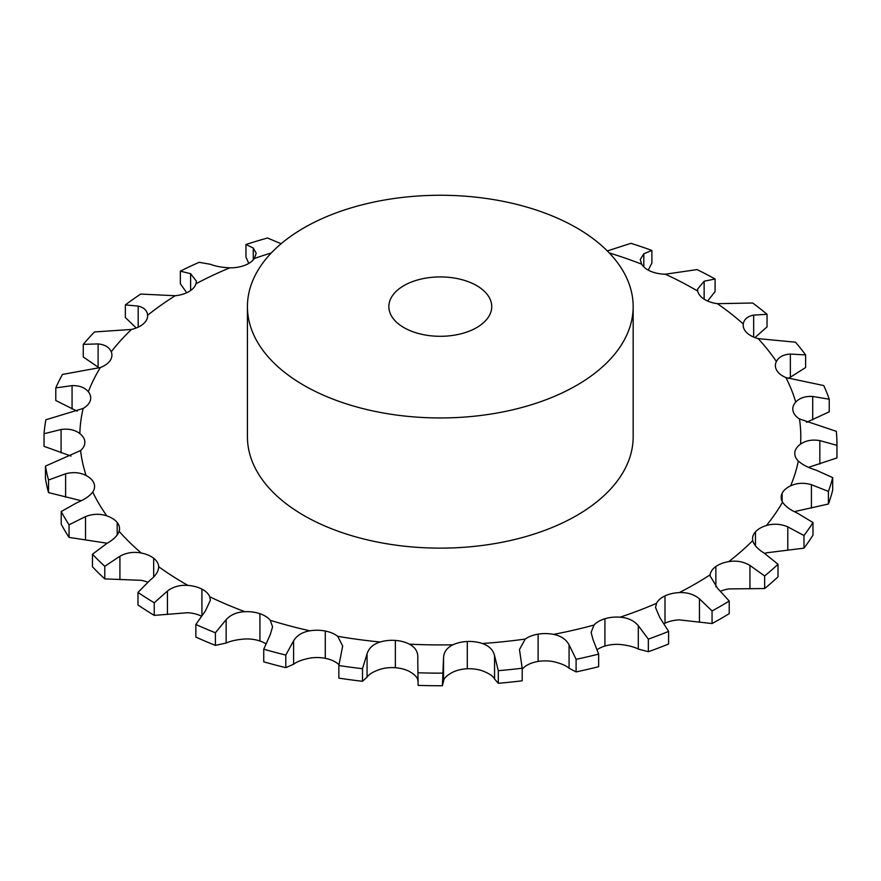 <?xml version="1.0" encoding="UTF-8"?>
<svg xmlns="http://www.w3.org/2000/svg" width="881" height="881" viewBox="0 0 881 881"><rect width="100%" height="100%" fill="white"/><g stroke="black" fill="none" stroke-linecap="round" stroke-linejoin="round"><path stroke-width="1.32" d="M136.225 327.985L125.355 317.512L125.355 304.914A396.659 229.005 0 0 1 140.696 294.056L175.198 295.741A25.714 14.845 0 0 0 188.864 291.622L188.875 291.633A25.714 14.845 0 0 0 196 283.737L196.397 281.182L190.615 273.694L180.341 271.161A396.659 229.005 0 0 1 199.15 262.307L210.548 264.311C215.416 266.271 221.836 267.439 229.809 267.824A25.714 14.845 0 0 0 244.621 265.379A25.714 14.845 0 0 0 254.367 258.474L256.195 253.265L253.265 248.057L245.975 244.489A396.659 229.005 0 0 1 267.494 238.002L281.127 243.729M712.057 623.55L712.057 610.951A396.659 229.005 0 0 0 720.768 606.073A396.659 229.005 0 0 0 729.226 601.04L729.226 613.639A396.659 229.005 0 0 1 720.768 618.671A396.659 229.005 0 0 1 712.057 623.55L679.317 619.883A25.714 14.845 0 0 0 665.001 623.186L665.001 623.186A25.714 14.845 0 0 0 664.131 623.605M648.339 651.72L648.339 639.121A396.659 229.005 0 0 0 668.602 631.402L668.602 644A396.659 229.005 0 0 1 648.339 651.72L638.307 649.077C634.045 646.852 627.977 645.321 620.103 644.474A25.714 14.845 0 0 0 604.928 646.048L604.928 646.037A25.714 14.845 0 0 0 597.197 649.616M576.097 671.906L576.097 659.307A396.659 229.005 0 0 0 598.64 654.109L598.64 666.708A396.659 229.005 0 0 1 576.097 671.906L569.071 668.261C566.175 665.618 560.988 663.426 553.521 661.675A25.714 14.845 0 0 0 538.115 661.455L538.115 661.444A25.714 14.845 0 0 0 525.241 666.355L522.191 669.009M498.294 683.282L498.294 670.683A396.659 229.005 0 0 0 522.191 668.205L522.191 680.804A396.659 229.005 0 0 1 498.294 683.282L494.56 679.009C493.151 676.112 489.065 673.37 482.303 670.793A25.714 14.845 0 0 0 467.293 668.778L467.293 668.767A25.714 14.845 0 0 0 452.988 672.082C446.953 675.231 443.804 678.282 443.539 681.255L442.383 685.737L443.539 657.865C443.804 652.039 446.953 647.678 452.988 644.793A25.714 14.845 0 0 1 467.293 641.489L467.293 668.767L467.293 641.489A25.714 14.845 0 0 1 482.303 643.493A360.494 208.125 0 0 0 525.241 639.055A25.714 14.845 0 0 1 538.115 634.155L538.104 634.144A25.714 14.845 0 0 1 553.521 634.386A360.494 208.125 0 0 0 594.025 625.047A25.714 14.845 0 0 1 604.928 618.748L604.917 618.737A25.714 14.845 0 0 1 620.103 617.185A360.494 208.125 0 0 0 656.521 603.32A25.714 14.845 0 0 1 665.001 595.886L664.99 595.886A25.714 14.845 0 0 1 679.317 592.594A360.494 208.125 0 0 0 695.197 583.96A360.494 208.125 0 0 0 710.163 574.786A25.714 14.845 0 0 1 715.868 566.516L715.857 566.516A25.714 14.845 0 0 1 728.741 561.626A360.494 208.125 0 0 0 752.748 540.593A25.714 14.845 0 0 1 752.539 538.709A25.714 14.845 0 0 1 755.458 531.838L755.446 531.827A25.714 14.845 0 0 1 766.36 525.55A360.494 208.125 0 0 0 782.548 502.159A25.714 14.845 0 0 1 781.161 497.347A25.714 14.845 0 0 1 782.152 493.261L782.152 493.261A25.714 14.845 0 0 1 790.631 485.838A360.494 208.125 0 0 0 798.329 461.049A25.714 14.845 0 0 1 794.772 453.506A25.714 14.845 0 0 1 794.838 452.382L794.827 452.371A25.714 14.845 0 0 1 800.565 444.112A360.494 208.125 0 0 0 799.463 418.938A25.714 14.845 0 0 1 793.021 410.854L793.021 410.854A25.714 14.845 0 0 1 792.812 408.971A25.714 14.845 0 0 1 795.741 402.088A360.494 208.125 0 0 0 785.885 377.564A25.714 14.845 0 0 1 776.756 370.394L776.756 370.383A25.714 14.845 0 0 1 775.379 365.582A25.714 14.845 0 0 1 776.37 361.496A360.494 208.125 0 0 0 758.156 338.612A25.714 14.845 0 0 1 746.725 332.644L746.714 332.644A25.714 14.845 0 0 1 743.168 325.111A25.714 14.845 0 0 1 743.245 323.977A360.494 208.125 0 0 0 717.42 303.681A25.714 14.845 0 0 1 704.139 299.166L704.139 281.215L697.499 289.232L697.708 291.082A25.714 14.845 0 0 0 704.139 299.166M417.836 680.881C417.957 677.907 415.138 674.758 409.379 671.443A25.714 14.845 0 0 0 395.371 667.732L395.371 667.721A25.714 14.845 0 0 0 380.207 669.296C373.247 671.685 368.864 674.295 367.069 677.148L362.498 681.288L362.498 668.69L367.069 653.757C368.864 648.053 373.247 644.132 380.207 642.007A25.714 14.845 0 0 1 395.371 640.432L395.371 640.421A25.714 14.845 0 0 1 409.379 644.154A360.494 208.125 0 0 0 452.988 644.793M338.976 664.692L337.709 663.602A25.714 14.845 0 0 0 325.287 658.338L325.287 658.338A25.714 14.845 0 0 0 309.881 658.118C302.282 659.638 296.853 661.686 293.604 664.23L285.796 667.655L285.796 655.057L293.604 640.839C296.853 635.432 302.282 632.095 309.881 630.818A25.714 14.845 0 0 1 325.287 631.038L325.298 631.038A25.714 14.845 0 0 1 337.709 636.313A360.494 208.125 0 0 0 380.207 642.007M265.809 643.747A25.714 14.845 0 0 0 259.917 640.994L259.917 640.994A25.714 14.845 0 0 0 244.896 638.989C236.967 639.595 230.712 640.95 226.142 643.053L215.416 645.377L215.416 632.778L226.142 619.662C230.712 614.707 236.967 612.053 244.896 611.689A25.714 14.845 0 0 1 259.917 613.705L259.917 613.705A25.714 14.845 0 0 1 270.247 620.301A360.494 208.125 0 0 0 309.881 630.818M201.253 616.072A25.714 14.845 0 0 0 187.917 612.702L154.241 615.379L154.241 602.791L167.445 591.063C173.15 586.724 179.977 584.83 187.917 585.402A25.714 14.845 0 0 1 201.925 589.114L201.936 589.103A25.714 14.845 0 0 1 209.744 596.789A360.494 208.125 0 0 0 244.896 611.689M147.656 582.187A25.714 14.845 0 0 0 141.268 580.326L104.784 578.894L104.784 566.296L119.915 556.241C126.523 552.618 133.637 551.539 141.268 553.026A25.714 14.845 0 0 1 153.69 558.29L153.701 558.29A25.714 14.845 0 0 1 158.679 566.714A360.494 208.125 0 0 0 187.917 585.402M107.141 543.291A25.714 14.845 0 0 0 106.854 543.192L69.059 537.399L69.059 524.801L85.512 516.596C92.747 513.788 99.861 513.557 106.854 515.892A25.714 14.845 0 0 1 117.195 522.499L117.195 522.499A25.714 14.845 0 0 1 119.541 528.699A25.714 14.845 0 0 1 119.133 531.331A360.494 208.125 0 0 0 141.268 553.026M803.979 548.147L803.979 535.549A396.659 229.005 0 0 0 812.976 522.543L812.976 535.141A396.659 229.005 0 0 1 803.979 548.147L766.36 552.839A25.714 14.845 0 0 0 764.653 553.411M764.653 588.541L764.653 575.954A396.659 229.005 0 0 0 778.011 564.247L778.011 576.846A396.659 229.005 0 0 1 764.653 588.541L728.741 588.915A25.714 14.845 0 0 0 720.68 591.184M648.284 270.126L651.885 263.034L651.885 250.435L643.813 253.772L640.256 259.554L641.632 264.146A25.714 14.845 0 0 0 650.751 271.315A25.714 14.845 0 0 0 665.342 274.2L697.08 269.597A396.659 229.005 0 0 1 715.086 278.991L704.139 281.215M99.245 367.928L83.266 356.97L83.266 344.372A396.659 229.005 0 0 1 94.498 331.95L131.456 329.439A25.714 14.845 0 0 0 143.405 323.823A25.714 14.845 0 0 0 147.645 315.651A25.714 14.845 0 0 0 147.634 315.266C147.193 310.541 144.044 307.48 138.185 306.092L125.355 304.914M77.165 411.185L55.789 400.503L55.789 387.904A396.659 229.005 0 0 1 62.463 374.436L100.346 367.531A25.714 14.845 0 0 0 110.092 360.637A25.714 14.845 0 0 0 111.92 355.131A25.714 14.845 0 0 0 111.259 351.761C109.222 347.18 104.839 344.57 98.121 343.92L83.266 344.372M71.042 456.072L44.05 446.337L44.05 433.738A396.659 229.005 0 0 1 45.889 419.774L83.155 408.454A25.714 14.845 0 0 0 90.303 400.569L90.314 400.569A25.714 14.845 0 0 0 90.699 397.948A25.714 14.845 0 0 0 88.342 391.748C84.796 387.486 79.367 385.449 72.066 385.625L55.789 387.904M81.217 500.727L48.532 492.6A396.659 229.005 0 0 1 45.471 478.702L45.471 466.104L80.589 450.543A25.714 14.845 0 0 0 84.84 442.361A25.714 14.845 0 0 0 84.84 441.987L84.851 441.987A25.714 14.845 0 0 0 79.841 433.573C74.929 429.818 68.674 428.463 61.086 429.51L44.05 433.738M69.059 537.399A396.659 229.005 0 0 1 61.207 524.14L61.207 511.542L77.198 502.555C84.378 499.659 89.565 496.168 92.747 492.061A25.714 14.845 0 0 0 94.586 486.554A25.714 14.845 0 0 0 93.926 483.195L93.937 483.195A25.714 14.845 0 0 0 86.107 475.531C80.017 472.414 73.2 471.831 65.623 473.769L48.532 480.002A396.659 229.005 0 0 1 45.471 466.104M633.164 306.61L633.164 436.789A192.862 111.347 180 0 1 514.097 539.657A192.862 111.347 180 0 1 303.923 515.528A192.862 111.347 180 0 1 247.429 436.789L247.429 306.61A192.862 111.347 0 0 0 303.923 385.349A192.862 111.347 0 0 0 514.097 409.478A192.862 111.347 0 0 0 633.164 306.61A192.862 111.347 0 0 0 440.291 195.263A192.862 111.347 0 0 0 247.429 306.61M715.868 586.735L715.868 566.516L715.868 586.735M729.226 601.04L717.619 588.354L710.086 575.91L710.163 574.786M764.653 575.954L749.951 565.459C743.553 561.638 736.483 560.36 728.741 561.626M665.001 623.186L665.001 595.886L665.001 623.186M712.057 610.951L699.437 598.849C693.997 594.345 687.29 592.252 679.317 592.594M778.011 564.247L764.102 553.059C757.781 549.171 753.993 545.02 752.748 540.593M755.458 545.824L755.458 531.838L755.469 545.824M668.602 631.402L659.781 617.515L655.53 607.538L656.521 603.32M803.979 535.549L787.79 526.871C780.687 523.854 773.551 523.413 766.36 525.55M604.928 646.048L604.928 618.748L604.928 646.048M648.339 639.121L638.307 625.686C634.045 620.609 627.977 617.779 620.103 617.185M812.976 522.543L797.338 513.083C790.279 509.989 785.356 506.344 782.548 502.159M782.152 501.432L782.152 493.261L782.152 501.432M598.64 654.109L592.946 639.364L591.118 632.393L594.025 625.047M794.332 511.63L828.404 504.009L828.404 491.411L811.412 484.682C803.89 482.524 796.975 482.909 790.631 485.838M828.404 504.009A396.659 229.005 0 0 0 832.688 490.221L832.688 477.623L815.949 470.069C808.461 467.822 802.591 464.816 798.329 461.049M538.115 661.455L538.115 634.155L538.115 661.455M576.097 659.307L569.071 644.87C566.175 639.375 560.988 635.884 553.521 634.386M794.838 454.629L794.838 452.382L794.849 454.629M522.191 668.205L519.471 649.561L525.241 639.055M808.527 467.337L836.95 457.944L836.95 445.346L819.837 440.61C812.216 439.344 805.796 440.5 800.565 444.112M836.95 457.944A396.659 229.005 0 0 0 836.95 456.732L836.95 444.134A396.659 229.005 0 0 0 836.333 431.338L799.463 418.938M498.294 670.683L494.56 655.618C493.151 649.87 489.065 645.828 482.303 643.493M467.293 668.778L467.293 641.489M806.478 422.318L829.241 411.812L829.241 399.214L812.711 396.461C805.311 396.076 799.651 397.948 795.741 402.088M418.123 685.385L417.77 661.697L418.123 685.385A396.659 229.005 0 0 0 442.383 685.737M395.371 667.732L395.371 640.432L395.371 667.732M417.77 661.697L417.836 656.984M417.836 657.49C417.957 651.665 415.138 647.216 409.379 644.154M829.241 399.214A396.659 229.005 0 0 0 823.757 385.57L785.885 377.564M788.308 378.489L805.619 367.531L805.619 354.933L790.356 354.052C783.462 354.492 778.793 356.981 776.37 361.496M362.498 668.69A396.659 229.005 0 0 1 338.855 665.529L338.855 678.128A396.659 229.005 0 0 0 362.498 681.288M325.287 658.338L325.287 631.038L325.287 658.338M338.855 665.529L342.687 646.026L337.709 636.313M805.619 354.933A396.659 229.005 0 0 0 795.488 342.202L758.156 338.612M754.94 337.588L767.043 326.906L767.043 314.308L753.662 315.101C747.562 316.312 744.082 319.263 743.245 323.977M285.796 655.057A396.659 229.005 0 0 1 263.738 649.209L263.738 661.807A396.659 229.005 0 0 0 285.796 667.655M259.917 640.994L259.917 613.705L259.917 640.994M263.738 649.209L270.236 634.65L272.581 626.876L270.247 620.301M767.043 314.308A396.659 229.005 0 0 0 752.682 303.009L717.42 303.681M215.416 632.778A396.659 229.005 0 0 1 195.857 624.486L195.857 637.084A396.659 229.005 0 0 0 215.416 645.377M707.641 301.027L715.086 291.589L715.086 278.991M201.925 615.169L201.925 589.114L201.925 615.169M195.857 624.486L205.416 610.874L210.405 600.214L209.744 596.789M154.241 602.791A396.659 229.005 0 0 1 137.976 592.384L137.976 604.983A396.659 229.005 0 0 0 154.241 615.379M153.69 576.901L153.69 558.29L153.69 576.901M137.976 592.384L150.211 580.05C155.816 575.645 158.635 571.196 158.679 566.714L158.679 567.078M651.885 250.435A396.659 229.005 0 0 0 630.961 243.321L607.306 250.931M104.784 566.296A396.659 229.005 0 0 1 92.472 554.215L92.472 566.813A396.659 229.005 0 0 0 104.784 578.894M117.195 535.009L117.195 522.499L117.195 535.009M92.472 554.215L106.876 543.445C113.407 539.745 117.492 535.714 119.133 531.331M84.84 442.747L84.84 441.987L84.84 442.747M248.772 263.408L245.975 257.087L245.975 244.489M186.739 292.723L180.341 283.759L180.341 271.161M403.927 327.611A51.428 29.69 0 0 0 459.981 334.042A51.428 29.69 0 0 0 491.73 306.61A51.428 29.69 0 0 0 440.291 276.92A51.428 29.69 0 0 0 388.862 306.61A51.428 29.69 0 0 0 403.927 327.611M828.404 491.411A396.659 229.005 0 0 0 832.688 477.623M836.95 445.346A396.659 229.005 0 0 0 836.95 444.134M418.123 672.787A396.659 229.005 0 0 0 442.383 673.139M61.207 511.542A396.659 229.005 0 0 0 69.059 524.801M48.532 492.6L48.532 480.002M697.708 291.082A360.494 208.125 0 0 0 665.342 274.2M641.632 264.146A360.494 208.125 0 0 0 609.278 252.946M271.315 252.946A360.494 208.125 0 0 0 254.367 258.474M229.809 267.824A360.494 208.125 0 0 0 196 283.737M175.198 295.741A360.494 208.125 0 0 0 147.634 315.266M131.456 329.439A360.494 208.125 0 0 0 111.259 351.761M100.346 367.531A360.494 208.125 0 0 0 88.342 391.748M83.155 408.454A360.494 208.125 0 0 0 79.841 433.573M80.589 450.543A360.494 208.125 0 0 0 86.107 475.531M92.747 492.061A360.494 208.125 0 0 0 106.854 515.892M190.615 290.51L190.615 273.694M749.951 588.849L749.951 565.459M699.437 622.239L699.437 598.849M787.79 550.262L787.79 526.871M638.307 649.077L638.307 625.686M811.412 508.073L811.412 484.682M569.071 668.261L569.071 644.87M819.837 464.001L819.837 440.61M494.56 679.009L494.56 655.618M443.539 681.255L443.539 657.865M812.711 419.852L812.711 396.461M367.069 677.148L367.069 653.757M790.356 377.442L790.356 354.052M293.604 664.23L293.604 640.839M753.662 337.082L753.662 315.101M226.142 643.053L226.142 619.662M167.445 614.453L167.445 591.063M643.813 266.888L643.813 253.772M119.915 579.632L119.915 556.241M85.512 539.987L85.512 516.596M65.623 497.159L65.623 473.769M61.086 452.9L61.086 429.51M72.066 409.015L72.066 385.625M253.265 259.851L253.265 248.057M98.121 367.311L98.121 343.92M138.185 327.159L138.185 306.092"/></g></svg>
